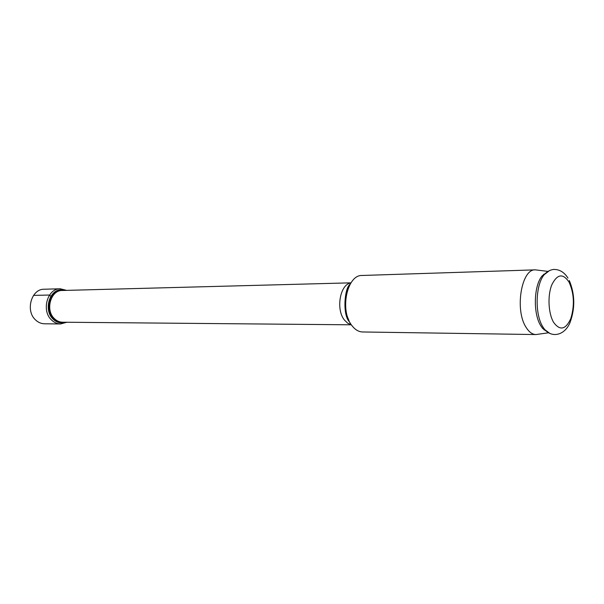 <?xml version="1.0" encoding="UTF-8"?>
<svg xmlns="http://www.w3.org/2000/svg" width="604" height="604" viewBox="0 0 604 604"><rect width="100%" height="100%" fill="white"/><g stroke="black" fill="none" stroke-linecap="round" stroke-linejoin="round"><path stroke-width="0.91" d="M65.549 322.234L61.631 322.906C58.482 322.838 55.666 321.607 53.182 319.206C43.352 310.411 49.294 289.369 61.336 289.807L65.277 290.411M535.348 269.852C521.388 268.667 514.517 310.237 526.152 327.436C529.059 332.064 532.313 334.442 535.914 334.556L362.664 331.974C358.731 331.86 355.19 329.776 352.034 325.737C339.418 310.735 346.938 274.563 362.173 275.469L535.348 269.852L547.828 271.377M543.577 274.307L543.993 274.82M535.914 334.556L548.372 332.812M544.068 329.965L544.468 329.444M547.133 272.004L542.135 275.9C533.717 285.677 532.962 313.65 540.829 325.85L542.596 328.387L547.662 332.2M66.591 290.373L60.226 288.772C47.414 288.319 41.102 310.69 51.566 320.029C54.209 322.574 57.199 323.887 60.536 323.963L44.477 323.789C41.155 323.714 38.18 322.423 35.545 319.924C25.141 310.75 31.423 288.788 44.175 289.233L60.226 288.772M66.87 322.249L60.536 323.963M50.849 296.368L49.536 295.039L33.53 295.386M64.077 290.441C51.491 287.172 43.299 309.444 53.816 318.852C56.957 321.826 60.468 322.951 64.356 322.226M351.362 324.809L62.529 322.211C59.509 322.143 56.814 320.966 54.428 318.655C45.021 310.222 50.713 290.063 62.25 290.486L350.992 282.838M351.286 324.703L347.7 323.216L344.491 320.128C335.567 309.505 340.052 284.099 350.924 282.944M348.931 320.452C343.842 309.422 343.744 298.353 348.644 287.232M542.596 328.387L544.71 329.58L542.868 326.923C534.661 314.171 535.446 284.884 544.227 274.677L549.534 270.584M569.308 280.528C574.963 294.239 575.227 308.168 570.116 322.325C565.253 334.646 552.811 338.64 544.71 329.58L550.085 333.582M553.619 322.37C559.984 330.977 565.714 329.693 570.818 318.512C574.729 305.503 574.132 293.355 569.021 282.068C562.905 273.031 557.145 273.997 551.739 284.967C547.435 295.741 548.341 313.544 553.619 322.37M350.509 323.48L348.953 321.336C342.415 313.491 344.62 287.67 350.169 284.182M542.135 275.9L544.227 274.677C546.96 271.626 550.078 269.875 553.566 269.437C559.47 269.316 564.272 272.2 567.971 278.097"/></g></svg>
